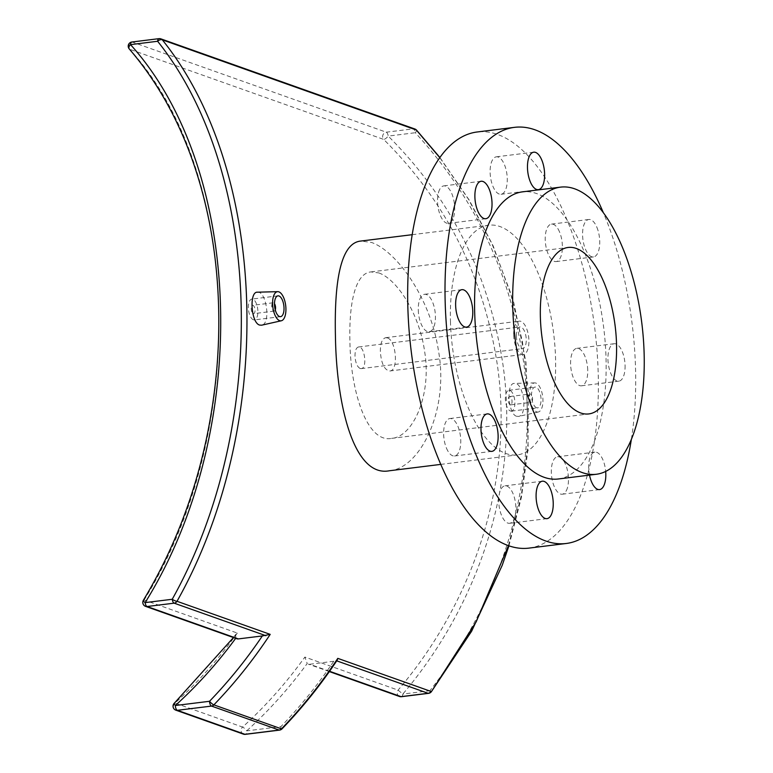 <?xml version="1.0" encoding="UTF-8"?>
<svg xmlns="http://www.w3.org/2000/svg" width="773" height="773" viewBox="0 0 773 773"><rect width="100%" height="100%" fill="white"/><g stroke="black" fill="none" stroke-linecap="round" stroke-linejoin="round"><path stroke-width="0.58" stroke-dasharray="3.87 2.9" d="M378.809 272.927C396.327 278.869 419.237 312.514 424.667 351.763C431.836 394.781 413.082 436.9 391.611 438.378C366.953 443.325 350.469 391.283 349.898 340.796C348.952 303.171 355.271 273.256 370.972 271.912L378.809 272.927M387.263 337.898L385.65 337.704C382.094 338.729 380.326 343.367 380.355 351.609C381.282 363.59 384.413 370.054 389.776 370.992C398.81 370.905 396.22 339.946 387.263 337.898M439.827 157.673L468.544 199.366L492.188 244.355L510.286 292.02L522.442 341.705L528.394 392.684L527.998 444.185L521.282 495.425L508.421 545.699M516.635 416.289C508.006 414.125 506.025 382.616 514.489 383.418C523.485 382.055 528.123 415.343 518.586 416.415L516.635 416.289M257.467 292.194C266.463 290.841 271.101 324.129 261.564 325.201M389.389 470.767C420 468.573 449.345 410.212 438.465 350.778C430.31 296.648 395.708 250.761 371.542 242.471L360.914 241.05M129.294 48.979A4.194 2.406 139.2 0 0 129.7 49.269C242.587 174.012 249.321 430.938 144.126 599.993A4.194 1.217 31.3 0 0 143.42 600.186M145.566 606.361A4.194 3.672 -70.5 0 1 144.126 599.993L237.311 633.068L235.63 634.575L235.813 638.16A4.194 3.672 -70.5 0 0 236.847 638.759M399.525 696.492A4.194 3.672 109.5 0 1 398.085 690.125C474.593 600.321 514.035 479.279 497.31 364.653C483.763 276.319 445.886 201.231 383.659 139.401A4.194 1.227 134.6 0 0 388.201 136.087C450.997 198.729 489.232 274.801 502.904 364.296C519.804 480.429 480.023 603.085 402.81 694.077L398.085 690.125L304.891 657.06L307.21 663.495A423.536 371.146 109.5 0 1 246.713 730.862A4.194 1.846 -97.1 0 1 245.331 734.35M360.121 368.499L361.184 368.624C367.677 368.46 364.566 345.512 358.498 346.98C356.169 347.657 355 350.671 355.01 356.034C355.435 362.634 357.136 366.789 360.121 368.499M430.754 691.352L429.904 690.714C502.788 597.925 539.525 477.154 523.621 362.199C510.837 273.845 474.728 197.357 415.294 132.724A4.194 1.169 137.2 0 0 416.55 130.115M337.26 660.036L336.728 660.847M279.536 730.108A4.194 1.846 82.9 0 0 280.918 726.62A4.194 0.928 -136 0 1 282.029 728.862M243.408 734.137A4.194 3.672 109.5 0 1 241.108 731.045A4.194 3.672 109.5 0 1 242.587 727.074A4.194 1.053 -132.3 0 1 246.713 730.862L280.918 726.62A446.601 391.36 -70.5 0 0 333.743 661.282L336.41 660.741M174.408 703.101A4.194 1.053 -132.3 0 1 175.007 703.092A4.194 3.672 -70.5 0 0 173.519 707.063A4.194 3.672 -70.5 0 0 175.819 710.155M333.743 661.282L309.751 664.258A4.194 3.672 109.5 0 1 308.243 664.094A4.194 3.672 109.5 0 1 307.21 663.495M530.78 402.279A4.194 1.846 -97.1 0 1 528.8 397.94A4.194 1.846 -97.1 0 1 530.162 394.008A4.194 1.846 -97.1 0 1 532.51 397.94A4.194 1.846 -97.1 0 1 531.196 402.327A4.194 1.846 -97.1 0 1 530.78 402.279M510.238 404.82A4.194 1.846 -97.1 0 1 508.257 400.482A4.194 1.846 -97.1 0 1 509.62 396.549A4.194 1.846 -97.1 0 1 511.968 400.482A4.194 1.846 -97.1 0 1 510.653 404.868A4.194 1.846 -97.1 0 1 510.238 404.82M510.402 410.994A10.484 4.628 82.9 0 0 511.426 411.11A10.484 4.628 82.9 0 0 514.721 400.143A10.484 4.628 82.9 0 0 508.847 390.307A10.484 4.628 82.9 0 0 505.436 400.143A10.484 4.628 82.9 0 0 510.402 410.994M536.549 407.748A10.484 4.628 -97.1 0 1 531.573 396.907A10.484 4.628 -97.1 0 1 534.984 387.07A10.484 4.628 -97.1 0 1 540.868 396.897A10.484 4.628 -97.1 0 1 537.564 407.873A10.484 4.628 -97.1 0 1 536.549 407.748M536.655 411.864A14.677 6.474 82.9 0 0 538.356 411.99A14.677 6.474 82.9 0 0 542.839 397.95A14.677 6.474 82.9 0 0 535.902 383.079A14.677 6.474 82.9 0 0 534.752 382.886A14.677 6.474 82.9 0 0 529.669 396.365A14.677 6.474 82.9 0 0 536.655 411.864M275.265 309.896A4.194 1.846 -97.1 0 1 274.173 311.104A4.194 1.846 -97.1 0 1 273.768 311.055A4.194 1.846 -97.1 0 1 271.777 306.717A4.194 1.846 -97.1 0 1 273.14 302.784A4.194 1.846 -97.1 0 1 274.492 303.692M253.225 313.606A4.194 1.846 82.9 0 0 253.631 313.654A4.194 1.846 82.9 0 0 254.955 309.268A4.194 1.846 82.9 0 0 252.597 305.335A4.194 1.846 82.9 0 0 251.235 309.268A4.194 1.846 82.9 0 0 253.225 313.606M253.389 319.771A10.484 4.628 -97.1 0 1 248.413 308.929A10.484 4.628 -97.1 0 1 251.824 299.093A10.484 4.628 -97.1 0 1 257.709 308.92A10.484 4.628 -97.1 0 1 254.404 319.896A10.484 4.628 -97.1 0 1 253.389 319.771M516.354 336.023A10.899 4.812 82.9 0 0 522.645 348.604A10.899 4.812 82.9 0 0 526.075 337.192A10.899 4.812 82.9 0 0 519.968 326.96A10.899 4.812 82.9 0 0 516.354 336.023M513.687 335.086A16.774 7.401 82.9 0 0 523.369 354.43A16.774 7.401 82.9 0 0 528.645 336.873A16.774 7.401 82.9 0 0 519.243 321.143A16.774 7.401 82.9 0 0 513.687 335.086M446.485 448.205A18.871 8.319 82.9 0 0 454.524 455.993A18.871 8.319 82.9 0 0 460.466 436.243A18.871 8.319 82.9 0 0 449.876 418.541A18.871 8.319 82.9 0 0 443.847 429.16A18.871 8.319 82.9 0 0 446.485 448.205M418.28 309.983A18.871 8.319 82.9 0 0 429.17 331.752A18.871 8.319 82.9 0 0 435.112 312.002A18.871 8.319 82.9 0 0 424.532 294.3A18.871 8.319 82.9 0 0 418.28 309.983M439.711 189.385A18.871 8.319 82.9 0 0 438.832 210.845A18.871 8.319 82.9 0 0 448.437 223.349A18.871 8.319 82.9 0 0 454.369 203.599A18.871 8.319 82.9 0 0 443.789 185.887A18.871 8.319 82.9 0 0 439.711 189.385M498.218 157.045A18.871 8.319 82.9 0 0 496.372 156.822A18.871 8.319 82.9 0 0 490.44 176.573A18.871 8.319 82.9 0 0 501.02 194.274A18.871 8.319 82.9 0 0 507.165 176.563A18.871 8.319 82.9 0 0 498.218 157.045M559.526 231.91A18.871 8.319 82.9 0 0 551.487 224.112A18.871 8.319 82.9 0 0 545.545 243.862A18.871 8.319 82.9 0 0 556.125 261.574A18.871 8.319 82.9 0 0 562.164 250.945A18.871 8.319 82.9 0 0 559.526 231.91M596.872 227.272A18.871 8.319 -97.1 0 1 599.519 246.316A18.871 8.319 -97.1 0 1 593.48 256.936A18.871 8.319 -97.1 0 1 582.89 239.234A18.871 8.319 -97.1 0 1 588.833 219.484A18.871 8.319 -97.1 0 1 596.872 227.272M587.731 370.122A18.871 8.319 82.9 0 0 576.842 348.352A18.871 8.319 82.9 0 0 570.899 368.103A18.871 8.319 82.9 0 0 581.48 385.804A18.871 8.319 82.9 0 0 587.731 370.122M625.077 365.494A18.871 8.319 -97.1 0 1 618.825 381.176A18.871 8.319 -97.1 0 1 608.245 363.474A18.871 8.319 -97.1 0 1 614.187 343.724A18.871 8.319 -97.1 0 1 625.077 365.494M566.3 490.72A18.871 8.319 82.9 0 0 567.179 469.259A18.871 8.319 82.9 0 0 557.575 456.756A18.871 8.319 82.9 0 0 551.642 476.516A18.871 8.319 82.9 0 0 562.222 494.218A18.871 8.319 82.9 0 0 566.3 490.72M589.509 475.105A18.871 8.319 -97.1 0 1 594.93 452.128A18.871 8.319 -97.1 0 1 605.674 471.404M507.793 523.07A18.871 8.319 82.9 0 0 509.639 523.282A18.871 8.319 82.9 0 0 515.572 503.532A18.871 8.319 82.9 0 0 504.991 485.831A18.871 8.319 82.9 0 0 498.846 503.542A18.871 8.319 82.9 0 0 507.793 523.07M450.456 321.404A115.737 51.057 82.9 0 0 517.243 454.911A115.737 51.057 82.9 0 0 553.671 333.772A115.737 51.057 82.9 0 0 488.768 225.194A115.737 51.057 82.9 0 0 450.456 321.404M528.8 548.134A209.667 92.489 82.9 0 0 594.795 328.67A209.667 92.489 82.9 0 0 477.212 131.98M631.386 439.209A209.667 92.489 82.9 0 0 603.288 212.556M558.154 478.999A144.677 63.821 82.9 0 0 603.684 327.568A144.677 63.821 82.9 0 0 522.558 191.849M158.987 38.65A4.194 1.846 -97.1 0 1 159.393 38.698L132.299 42.061A4.194 1.846 82.9 0 0 131.883 42.013M414.859 128.994A4.194 3.672 109.5 0 0 413.352 128.83A4.194 1.846 -97.1 0 1 415.294 132.724L388.201 136.087A4.194 1.846 82.9 0 0 386.258 132.193L132.299 42.061A4.194 3.672 -70.5 0 0 128.946 44.921A4.194 3.672 -70.5 0 0 129.7 49.269L383.659 139.401A4.194 3.672 109.5 0 1 382.906 135.053A4.194 3.672 109.5 0 1 386.258 132.193L413.352 128.83L159.393 38.698A4.194 3.672 -70.5 0 1 160.9 38.863M237.311 633.068A419.343 367.475 109.5 0 1 175.007 703.092L242.587 727.074A419.343 367.475 -70.5 0 0 304.891 657.06M401.438 696.695A4.194 1.846 82.9 0 0 402.81 694.077L429.904 690.714A4.194 1.846 -97.1 0 1 428.542 693.342M329.569 671.283L309.751 664.258M508.924 545.873L521.389 497.551L528.172 448.301L526.075 362.682L513.881 302.977L493.174 245.891L469.182 200.023L439.914 157.557M233.456 637.551L235.63 634.575M329.356 671.582L308.243 664.094M510.653 404.868L531.196 402.327M509.62 396.549L530.162 394.008M511.426 411.11L537.564 407.873M508.847 390.307L534.984 387.07M534.752 382.886L514.489 383.408M538.356 411.99L518.586 416.425M273.14 302.784L252.597 305.335M274.173 311.104L253.631 313.654M277.971 295.846L251.824 299.093M280.551 316.659L254.404 319.896M361.184 368.624L522.645 348.604M358.498 346.98L519.968 326.96M389.776 370.992L523.369 354.43M385.65 337.704L519.243 321.143M487.232 413.903L449.876 418.541M491.87 451.364L454.524 455.993M461.877 289.672L424.532 294.3M466.525 327.124L429.17 331.752M481.135 181.259L443.789 185.887M485.782 218.711L448.437 223.349M533.728 152.194L496.372 156.822M538.366 189.646L501.02 194.274M588.833 219.484L551.487 224.112M593.48 256.936L556.125 261.574M614.187 343.724L576.842 348.352M618.825 381.176L581.48 385.804M594.93 452.128L557.575 456.756M599.568 489.589L562.222 494.218M542.337 481.202L504.991 485.831M546.984 518.654L509.639 523.282M440.707 464.399L517.243 454.911M412.231 234.683L488.768 225.194M391.611 438.378L588.765 413.932M370.972 271.912L568.126 247.466"/><path stroke-width="1.16" d="M143.42 600.186A4.194 1.217 31.3 0 0 143.382 600.225A4.194 1.217 31.3 0 0 145.131 602.621A4.194 1.846 82.9 0 0 147.073 606.515L174.176 603.162A4.194 3.672 -70.5 0 0 177.017 601.297C275.768 425.749 269.139 172.582 162.32 39.838A4.194 2.387 142.4 0 0 157.615 41.269C263.235 173.181 269.825 424.783 172.234 599.268A4.194 1.15 28.7 0 0 177.017 601.297L270.202 634.372L262.347 635.937A446.601 391.36 109.5 0 1 209.522 701.285A4.194 1.846 82.9 0 0 211.541 706.078A4.194 3.672 -70.5 0 0 213.86 704.87A4.194 0.928 -136 0 1 209.522 701.285L175.326 705.527A4.194 1.053 -132.3 0 1 174.408 703.101A4.194 4.194 0 0 0 175.819 710.155L175.819 710.155A4.194 3.672 -70.5 0 0 177.336 710.31A4.194 1.846 -97.1 0 1 175.326 705.527A423.536 371.146 -70.5 0 0 235.678 638.343M439.914 157.557L416.531 130.096A4.194 1.169 137.2 0 0 416.531 130.096A4.194 1.169 137.2 0 0 416.28 129.97L439.827 157.673M508.421 545.699L476.187 621.801L431.334 691.748L430.754 691.352M281.343 320.766L261.574 325.201L259.622 325.066C250.993 322.911 249.003 291.392 257.467 292.194L277.729 291.663A14.677 6.474 -97.1 0 1 278.879 291.856A14.677 6.474 -97.1 0 1 285.817 306.726A14.677 6.474 -97.1 0 1 281.343 320.766A14.677 6.474 -97.1 0 1 279.633 320.65A14.677 6.474 -97.1 0 1 272.656 305.151A14.677 6.474 -97.1 0 1 277.729 291.663M412.231 234.683L360.914 241.041C340.043 242.848 334.255 283.585 335.424 335.666C336.361 405.41 353.976 477.637 389.389 470.767L440.707 464.399M265.893 635.715L174.176 603.162A4.194 1.846 -97.1 0 1 172.234 599.268L145.131 602.621C251.496 431.45 244.674 171.142 130.521 44.631A4.194 2.406 139.2 0 0 129.226 48.912A4.194 2.406 139.2 0 0 129.236 48.912A4.194 2.406 139.2 0 0 129.294 48.979M131.883 42.013L158.987 38.65A4.194 1.846 -97.1 0 0 157.615 41.269L130.521 44.631A4.194 1.846 82.9 0 1 131.883 42.013A4.194 4.194 0 0 0 129.226 48.912C155.566 79.571 176.302 115.786 191.462 157.557C203.502 190.863 211.589 226.441 215.735 264.269C221.764 320.602 218.914 377.572 207.174 435.18C194.806 495.097 173.548 550.115 143.392 600.235A4.194 4.194 0 0 0 145.566 606.361L236.847 638.759A4.194 3.672 -70.5 0 0 238.355 638.913L262.347 635.937M336.728 660.847L428.136 693.294L401.032 696.647A4.194 1.846 82.9 0 0 401.438 696.695L428.542 693.342A4.194 1.846 -97.1 0 1 428.136 693.294A4.194 3.672 109.5 0 0 430.976 691.429L337.791 658.364L337.26 660.036C320.776 684.83 302.369 707.768 282.029 728.862A4.194 0.928 -136 0 1 281.449 728.862A4.194 3.672 109.5 0 1 279.121 730.06A4.194 1.846 82.9 0 0 279.536 730.108A4.194 4.194 0 0 0 282.029 728.862M245.331 734.35A4.194 1.846 -97.1 0 1 244.915 734.302A4.194 3.672 109.5 0 1 243.408 734.137L243.408 734.137A4.194 4.194 0 0 0 245.331 734.35L279.536 730.108M274.492 303.692A4.194 1.846 -97.1 0 1 275.265 309.896M279.526 316.534A10.484 4.628 -97.1 0 1 274.56 305.693A10.484 4.628 -97.1 0 1 277.971 295.846A10.484 4.628 -97.1 0 1 283.846 305.683A10.484 4.628 -97.1 0 1 280.551 316.659A10.484 4.628 -97.1 0 1 279.526 316.534M483.83 443.567A18.871 8.319 -97.1 0 1 481.193 424.532A18.871 8.319 -97.1 0 1 487.232 413.903A18.871 8.319 -97.1 0 1 497.812 431.614A18.871 8.319 -97.1 0 1 491.87 451.364A18.871 8.319 -97.1 0 1 483.83 443.567M455.635 305.354A18.871 8.319 -97.1 0 1 461.877 289.672A18.871 8.319 -97.1 0 1 472.458 307.374A18.871 8.319 -97.1 0 1 466.525 327.124A18.871 8.319 -97.1 0 1 455.635 305.354M477.057 184.757A18.871 8.319 -97.1 0 1 481.135 181.259A18.871 8.319 -97.1 0 1 491.715 198.961A18.871 8.319 -97.1 0 1 485.782 218.711A18.871 8.319 -97.1 0 1 476.178 206.217A18.871 8.319 -97.1 0 1 477.057 184.757M535.563 152.407A18.871 8.319 -97.1 0 1 544.511 171.935A18.871 8.319 -97.1 0 1 538.366 189.646A18.871 8.319 -97.1 0 1 527.785 171.944A18.871 8.319 -97.1 0 1 533.728 152.194A18.871 8.319 -97.1 0 1 535.563 152.407M605.674 471.404A18.871 8.319 -97.1 0 1 603.645 486.091A18.871 8.319 -97.1 0 1 599.568 489.589A18.871 8.319 -97.1 0 1 589.509 475.105M545.149 518.432A18.871 8.319 -97.1 0 1 536.201 498.914A18.871 8.319 -97.1 0 1 542.337 481.202A18.871 8.319 -97.1 0 1 552.917 498.904A18.871 8.319 -97.1 0 1 546.984 518.654A18.871 8.319 -97.1 0 1 545.149 518.432M603.288 212.556A209.667 92.489 82.9 0 0 514.557 127.342L477.212 131.98A209.667 92.489 82.9 0 0 407.815 306.272A209.667 92.489 82.9 0 0 528.8 548.134L566.155 543.496A209.667 92.489 82.9 0 0 631.386 439.209M514.557 127.342A209.667 92.489 82.9 0 0 445.161 301.634A209.667 92.489 82.9 0 0 566.155 543.496M560.647 187.124L522.558 191.849A144.677 63.821 82.9 0 0 474.67 312.108A144.677 63.821 82.9 0 0 558.154 478.999L596.244 474.274A144.677 63.821 82.9 0 0 641.783 322.843A144.677 63.821 82.9 0 0 560.647 187.124A144.677 63.821 82.9 0 0 512.77 307.393A144.677 63.821 82.9 0 0 596.244 474.274M540.375 317.191A83.871 36.998 82.9 0 0 588.765 413.932A83.871 36.998 82.9 0 0 615.163 326.148A83.871 36.998 82.9 0 0 568.126 247.466A83.871 36.998 82.9 0 0 540.375 317.191M337.791 658.364A450.794 395.032 109.5 0 1 281.449 728.862L213.86 704.87A450.794 395.032 -70.5 0 0 270.202 634.372M158.987 38.65A4.194 4.194 0 0 1 160.9 38.863A4.194 3.672 -70.5 0 1 162.32 39.838L416.28 129.97A4.194 3.672 109.5 0 0 414.859 128.994A4.194 4.194 0 0 1 416.531 130.096M145.566 606.361A4.194 3.672 -70.5 0 0 147.073 606.515L238.355 638.913M329.569 671.283L401.032 696.647A4.194 3.672 109.5 0 1 399.525 696.492A4.194 4.194 0 0 0 401.438 696.695M211.541 706.078L279.121 730.06L244.915 734.302L177.336 710.31L211.541 706.078M428.542 693.342A4.194 4.194 0 0 0 431.334 691.748L471.656 631.164L502.179 565.392L508.924 545.873M160.9 38.863L414.859 128.994M175.819 710.155L243.408 734.137M174.408 703.101L233.456 637.551M399.525 696.492L329.356 671.582"/></g></svg>
